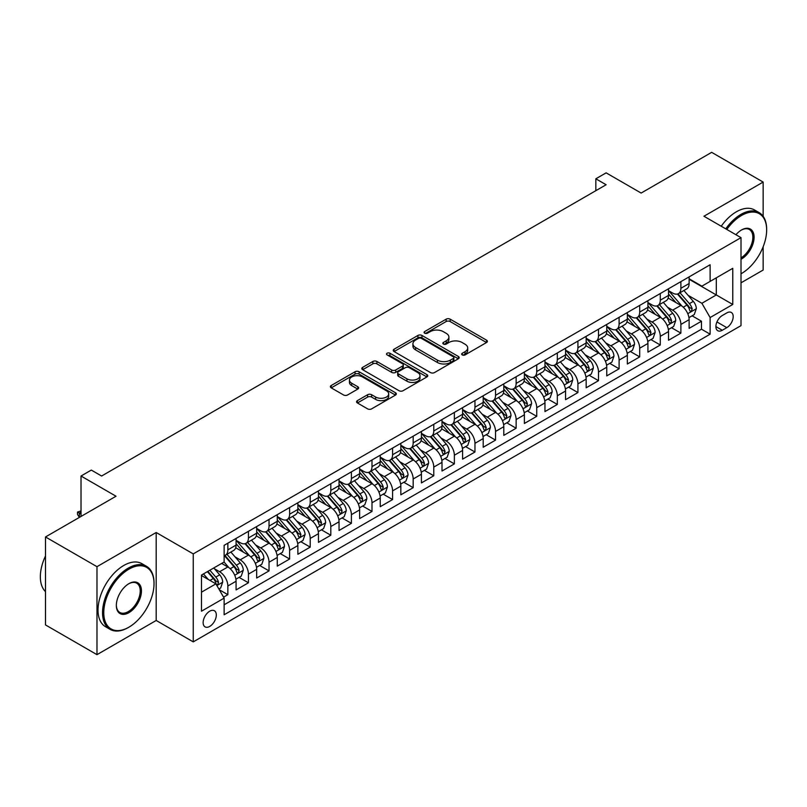 <?xml version="1.0" encoding="UTF-8"?>
<svg xmlns="http://www.w3.org/2000/svg" width="807" height="807" viewBox="0 0 807 807"><rect width="100%" height="100%" fill="white"/><g stroke="black" fill="none" stroke-linecap="round" stroke-linejoin="round"><path stroke-width="1.21" d="M462.25 354.909A1.997 1.16 0 0 0 465.074 354.909L486.55 342.511A2.855 1.654 0 0 0 487.388 341.341A2.855 1.654 0 0 0 486.55 340.171L450.165 319.168A2.855 1.654 0 0 0 446.13 319.168L424.653 331.566A1.997 1.16 0 0 0 424.068 332.383A1.997 1.16 0 0 0 424.653 333.2A1.997 1.16 0 0 0 427.478 333.2L430.262 331.596A9.149 5.286 0 0 1 443.194 331.596L446.231 333.352A9.149 5.286 0 0 1 448.904 337.084A9.149 5.286 0 0 1 446.231 340.816L443.447 342.42A1.997 1.16 0 0 0 442.861 343.237A1.997 1.16 0 0 0 443.447 344.054A1.997 1.16 0 0 0 446.281 344.054L449.055 342.45A9.149 5.286 0 0 1 461.997 342.45L465.024 344.206A9.149 5.286 0 0 1 467.707 347.938A9.149 5.286 0 0 1 465.024 351.67L462.25 353.274A1.997 1.16 0 0 0 461.665 354.091A1.997 1.16 0 0 0 462.25 354.909L462.25 353.274M209.719 626.424A9.321 5.377 120 0 0 215.812 618.212A9.321 5.377 120 0 0 214.38 610.738A9.321 5.377 120 0 0 209.719 611.202A9.321 5.377 120 0 0 203.636 619.413A9.321 5.377 120 0 0 205.069 626.878A9.321 5.377 120 0 0 209.719 626.424M357.39 400.625A2.855 1.654 0 0 0 356.553 401.795A2.855 1.654 0 0 0 357.39 402.955L367.599 408.856A2.855 1.654 0 0 0 371.644 408.856L395.491 395.077A2.855 1.654 0 0 0 396.328 393.917A2.855 1.654 0 0 0 395.491 392.747L359.105 371.745A2.855 1.654 0 0 0 355.07 371.745L331.213 385.514A2.855 1.654 0 0 0 330.376 386.674A2.855 1.654 0 0 0 331.213 387.844L343.55 394.966A2.855 1.654 0 0 0 347.585 394.966L357.794 389.075A2.855 1.654 0 0 0 358.631 387.905A2.855 1.654 0 0 0 357.794 386.735L351.681 383.204A7.646 4.418 0 0 1 349.441 380.087A7.646 4.418 0 0 1 354.162 376.012A7.646 4.418 0 0 1 362.494 376.96L386.452 390.79A7.646 4.418 0 0 1 388.692 393.917A7.646 4.418 0 0 1 383.971 397.992A7.646 4.418 0 0 1 375.638 397.034L371.644 394.734A2.855 1.654 0 0 0 367.599 394.734L357.39 400.625L357.39 402.955M763.15 216.326L763.15 182.069L711.663 152.341L641.141 193.065L606.128 172.849L595.838 178.801L606.128 184.742L101.611 476.019L91.312 470.078L81.023 476.019L81.023 516.45M96.981 566.675L96.981 654.659L156.185 620.472L156.185 532.499L96.981 566.675L45.495 536.958L116.026 496.234L81.023 476.019M156.185 532.499L193.246 553.895L741.008 237.651L741.008 325.625L193.246 641.878L193.246 553.895M763.15 182.069L703.946 216.246L741.008 237.651M430.464 372.562A2.855 1.654 0 0 0 434.509 372.562L458.356 358.792A2.855 1.654 0 0 0 459.193 357.622A2.855 1.654 0 0 0 458.356 356.452L421.97 335.45A2.855 1.654 0 0 0 417.925 335.45L394.078 349.219A2.855 1.654 0 0 0 393.241 350.389A2.855 1.654 0 0 0 394.078 351.549L430.464 372.562M387.905 355.342A1.997 1.16 0 0 1 389.932 355.625L389.932 353.244L426.923 374.599A2.855 1.654 0 0 1 427.76 375.769A2.855 1.654 0 0 1 426.923 376.94L403.076 390.709A2.855 1.654 0 0 1 399.031 390.709L362.646 369.697L362.646 367.367A2.855 1.654 0 0 0 361.808 368.537A2.855 1.654 0 0 0 362.646 369.697M362.646 367.367L372.854 361.475A2.855 1.654 0 0 1 376.899 361.475L391.657 369.989A2.855 1.654 0 0 0 395.692 369.989L402.471 366.085A2.855 1.654 0 0 0 403.308 364.915A2.855 1.654 0 0 0 402.471 363.745L387.108 354.878A1.997 1.16 0 0 1 386.523 354.061A1.997 1.16 0 0 1 387.753 352.992A1.997 1.16 0 0 1 389.932 353.244M96.981 654.659L45.495 624.931L45.495 536.958M741.008 282.823L763.15 270.042L763.15 246.771M223.569 597.14L227.846 594.678L219.302 589.746M214.44 568.743L219.605 571.729A11.651 6.728 60 0 1 227.846 585.993L236.078 581.242L236.078 589.917L248.435 582.785L239.064 577.378M235.029 556.86L240.204 559.836A11.651 6.728 60 0 1 248.435 574.11L256.676 569.349L256.676 578.034L269.034 570.902L259.662 565.485M255.627 544.967L260.792 547.953A11.651 6.728 60 0 1 269.034 562.217L277.265 557.466L277.265 566.141L289.622 559.009L280.251 553.602M276.216 533.074L281.391 536.06A11.651 6.728 60 0 1 289.622 550.334L297.864 545.572L297.864 554.258L310.211 547.116L300.85 541.709M296.805 521.191L301.979 524.177A11.651 6.728 60 0 1 310.211 538.44L318.452 533.689L318.452 542.365L330.809 535.233L321.438 529.826M317.403 509.298L322.568 512.284A11.651 6.728 60 0 1 330.809 526.547L339.041 521.796L339.041 530.471L351.398 523.339L342.027 517.933M337.992 497.415L343.167 500.401A11.651 6.728 60 0 1 351.398 514.664L359.64 509.903L359.64 518.588L371.997 511.456L362.625 506.039M358.59 485.521L363.755 488.507A11.651 6.728 60 0 1 371.997 502.771L380.228 498.02L380.228 506.695L392.585 499.563L383.214 494.156M379.179 473.628L384.354 476.614A11.651 6.728 60 0 1 392.585 490.888L400.827 486.127L400.827 494.812L413.174 487.67L403.813 482.263M399.768 461.745L404.943 464.731A11.651 6.728 60 0 1 413.174 478.995L421.415 474.244L421.415 482.919L433.773 475.787L424.401 470.38M420.366 449.852L425.531 452.838A11.651 6.728 60 0 1 433.773 467.102L442.004 462.35L442.004 471.026L454.361 463.894L444.99 458.487M440.955 437.969L446.13 440.955A11.651 6.728 60 0 1 454.361 455.219L462.603 450.457L462.603 459.143L474.96 452.011L465.589 446.594M461.554 426.076L466.718 429.062A11.651 6.728 60 0 1 474.96 443.325L483.191 438.574L483.191 447.249L495.548 440.118L486.177 434.711M482.142 414.183L487.307 417.169A11.651 6.728 60 0 1 495.548 431.442L503.79 426.681L503.79 435.366L516.137 428.235L506.776 422.818M502.731 402.3L507.906 405.285A11.651 6.728 60 0 1 516.137 419.549L524.379 414.798L524.379 423.473L536.736 416.341L527.364 410.934M523.329 390.406L528.494 393.392A11.651 6.728 60 0 1 536.736 407.666L544.967 402.905L544.967 411.58L557.324 404.448L547.953 399.041M543.918 378.523L549.093 381.509A11.651 6.728 60 0 1 557.324 395.773L565.566 391.022L565.566 399.697L577.923 392.565L568.552 387.148M564.517 366.63L569.681 369.616A11.651 6.728 60 0 1 577.923 383.88L586.154 379.129L586.154 387.804L598.512 380.672L589.14 375.265M585.105 354.747L590.27 357.723A11.651 6.728 60 0 1 598.512 371.997L606.753 367.235L606.753 375.921L619.1 368.789L609.739 363.372M605.694 342.854L610.869 345.84A11.651 6.728 60 0 1 619.1 360.104L627.342 355.352L627.342 364.028L639.699 356.896L630.328 351.489M626.293 330.961L631.457 333.947A11.651 6.728 60 0 1 639.699 348.221L647.93 343.459L647.93 352.145L660.287 345.003L650.916 339.596M646.881 319.078L652.056 322.064A11.651 6.728 60 0 1 660.287 336.327L668.529 331.576L668.529 340.251L680.886 333.12L680.886 324.434A11.651 6.728 -120 0 0 672.645 310.17L667.47 307.185M671.515 327.713L680.886 333.12M236.078 581.242A11.651 6.728 -120 0 0 227.846 566.978L221.663 563.407M256.676 569.349A11.651 6.728 -120 0 0 248.435 555.085L235.705 547.731M277.265 557.466A11.651 6.728 -120 0 0 269.034 543.192L256.293 535.848M297.864 545.572A11.651 6.728 -120 0 0 289.622 531.309L276.892 523.955M318.452 533.689A11.651 6.728 -120 0 0 310.211 519.415L297.48 512.062M339.041 521.796A11.651 6.728 -120 0 0 330.809 507.532L318.069 500.179M359.64 509.903A11.651 6.728 -120 0 0 351.398 495.639L338.668 488.285M380.228 498.02A11.651 6.728 -120 0 0 371.997 483.746L359.256 476.402M400.827 486.127A11.651 6.728 -120 0 0 392.585 471.863L379.855 464.509M421.415 474.244A11.651 6.728 -120 0 0 413.174 459.97L400.443 452.616M442.004 462.35A11.651 6.728 -120 0 0 433.773 448.087L421.032 440.733M462.603 450.457A11.651 6.728 -120 0 0 454.361 436.194L441.631 428.84M483.191 438.574A11.651 6.728 -120 0 0 474.96 424.311L462.219 416.957M503.79 426.681A11.651 6.728 -120 0 0 495.548 412.417L482.818 405.064M524.379 414.798A11.651 6.728 -120 0 0 516.137 400.524L503.407 393.17M544.967 402.905A11.651 6.728 -120 0 0 536.736 388.641L523.995 381.287M565.566 391.022A11.651 6.728 -120 0 0 557.324 376.748L544.594 369.394M586.154 379.129A11.651 6.728 -120 0 0 577.923 364.865L565.182 357.511M606.753 367.235A11.651 6.728 -120 0 0 598.512 352.972L585.781 345.618M627.342 355.352A11.651 6.728 -120 0 0 619.1 341.079L606.37 333.735M647.93 343.459A11.651 6.728 -120 0 0 639.699 329.195L626.958 321.842M668.529 331.576A11.651 6.728 -120 0 0 660.287 317.302L647.557 309.949M726.804 312.904L722.275 315.517A9.028 5.215 120 0 0 716.374 323.476A9.028 5.215 120 0 0 717.756 330.709A9.028 5.215 120 0 0 722.275 330.265L726.804 327.652A9.028 5.215 120 0 0 732.706 319.693A9.028 5.215 120 0 0 731.313 312.46A9.028 5.215 120 0 0 726.804 312.904M201.488 592.177L215.903 583.854L224.134 598.128L224.134 614.773L710.12 334.189L710.12 317.544L701.888 303.281L688.068 295.301M224.134 598.128L201.488 611.202L201.488 575.058L224.134 561.985L224.134 545.34L710.12 264.757L710.12 281.401L732.776 268.317L732.776 304.461L710.12 317.544M236.078 540.347L240.204 542.718A11.651 6.728 60 0 0 246.024 543.293L254.266 538.541A11.651 6.728 -120 0 0 256.676 533.205L256.676 526.547M256.676 528.454L260.792 530.835A11.651 6.728 60 0 0 266.623 531.409L274.854 526.648A11.651 6.728 -120 0 0 277.265 521.322L277.265 514.664M277.265 516.561L281.391 518.941A11.651 6.728 60 0 0 287.211 519.516L295.443 514.765A11.651 6.728 -120 0 0 297.864 509.429L297.864 502.771M297.864 504.678L301.979 507.048A11.651 6.728 60 0 0 307.8 507.633L316.041 502.872A11.651 6.728 -120 0 0 318.452 497.546L318.452 490.888M318.452 492.784L322.568 495.165A11.651 6.728 60 0 0 328.399 495.74L336.63 490.989A11.651 6.728 -120 0 0 339.041 485.653L339.041 478.995M339.041 480.901L343.167 483.272A11.651 6.728 60 0 0 348.987 483.857L357.229 479.096A11.651 6.728 -120 0 0 359.64 473.759L359.64 467.102M359.64 469.008L363.755 471.389A11.651 6.728 60 0 0 369.576 471.964L377.817 467.203A11.651 6.728 -120 0 0 380.228 461.876L380.228 455.219M380.228 457.115L384.354 459.496A11.651 6.728 60 0 0 390.174 460.071L398.406 455.319A11.651 6.728 -120 0 0 400.827 449.983L400.827 443.325M400.827 445.232L404.943 447.613A11.651 6.728 60 0 0 410.763 448.188L419.004 443.426A11.651 6.728 -120 0 0 421.415 438.1L421.415 431.442M421.415 433.339L425.531 435.719A11.651 6.728 60 0 0 431.362 436.294L439.593 431.543A11.651 6.728 -120 0 0 442.004 426.207L442.004 419.549M442.004 421.456L446.13 423.826A11.651 6.728 60 0 0 451.95 424.411L460.192 419.65A11.651 6.728 -120 0 0 462.603 414.314L462.603 407.656M462.603 409.563L466.718 411.943A11.651 6.728 60 0 0 472.539 412.518L480.78 407.767A11.651 6.728 -120 0 0 483.191 402.431L483.191 395.773M483.191 397.669L487.307 400.05A11.651 6.728 60 0 0 493.138 400.625L501.369 395.874A11.651 6.728 -120 0 0 503.79 390.538L503.79 383.88M503.79 385.786L507.906 388.167A11.651 6.728 60 0 0 513.726 388.742L521.968 383.981A11.651 6.728 -120 0 0 524.379 378.654L524.379 371.997M524.379 373.893L528.494 376.274A11.651 6.728 60 0 0 534.325 376.849L542.556 372.098A11.651 6.728 -120 0 0 544.967 366.761L544.967 360.104M544.967 362.01L549.093 364.381A11.651 6.728 60 0 0 554.913 364.966L563.155 360.204A11.651 6.728 -120 0 0 565.566 354.878L565.566 348.221M565.566 350.117L569.681 352.498A11.651 6.728 60 0 0 575.502 353.073L583.743 348.321A11.651 6.728 -120 0 0 586.154 342.985L586.154 336.327M586.154 338.234L590.27 340.604A11.651 6.728 60 0 0 596.101 341.179L604.332 336.428A11.651 6.728 -120 0 0 606.753 331.092L606.753 324.434M606.753 326.341L610.869 328.721A11.651 6.728 60 0 0 616.689 329.296L624.931 324.535A11.651 6.728 -120 0 0 627.342 319.209L627.342 312.551M627.342 314.448L631.457 316.828A11.651 6.728 60 0 0 637.288 317.403L645.519 312.652A11.651 6.728 -120 0 0 647.93 307.316L647.93 300.658M647.93 302.564L652.056 304.935A11.651 6.728 60 0 0 657.876 305.52L666.118 300.759A11.651 6.728 -120 0 0 668.529 295.433L668.529 288.775M224.134 604.786L701.475 329.195L701.475 321.226L689.117 328.358L689.117 319.683A11.651 6.728 -120 0 0 680.886 305.419L668.146 298.065M668.529 290.671L672.645 293.052A11.651 6.728 -120 0 0 678.465 293.627A11.651 6.728 -120 0 0 680.886 288.291L680.886 281.633M678.465 293.627L686.707 288.876A11.651 6.728 -120 0 0 689.117 283.539L689.117 276.882M227.846 543.192L227.846 549.849A11.651 6.728 60 0 1 225.435 555.186A11.651 6.728 60 0 1 224.134 555.66M225.435 555.186L233.667 550.435A11.651 6.728 -120 0 0 236.078 545.098L236.078 538.44M248.435 531.309L248.435 537.966A11.651 6.728 60 0 1 246.024 543.293M269.034 519.415L269.034 526.073A11.651 6.728 60 0 1 266.623 531.409M289.622 507.532L289.622 514.19A11.651 6.728 60 0 1 287.211 519.516M310.211 495.639L310.211 502.297A11.651 6.728 60 0 1 307.8 507.633M330.809 483.746L330.809 490.404A11.651 6.728 60 0 1 328.399 495.74M351.398 471.863L351.398 478.521A11.651 6.728 60 0 1 348.987 483.857M371.997 459.97L371.997 466.628A11.651 6.728 60 0 1 369.576 471.964M392.585 448.087L392.585 454.745A11.651 6.728 60 0 1 390.174 460.071M413.174 436.194L413.174 442.851A11.651 6.728 60 0 1 410.763 448.188M433.773 424.3L433.773 430.968A11.651 6.728 60 0 1 431.362 436.294M454.361 412.417L454.361 419.075A11.651 6.728 60 0 1 451.95 424.411M474.96 400.524L474.96 407.182A11.651 6.728 60 0 1 472.539 412.518M495.548 388.641L495.548 395.299A11.651 6.728 60 0 1 493.138 400.625M516.137 376.748L516.137 383.406A11.651 6.728 60 0 1 513.726 388.742M536.736 364.865L536.736 371.523A11.651 6.728 60 0 1 534.325 376.849M557.324 352.972L557.324 359.629A11.651 6.728 60 0 1 554.913 364.966M577.923 341.079L577.923 347.736A11.651 6.728 60 0 1 575.502 353.073M598.512 329.195L598.512 335.853A11.651 6.728 60 0 1 596.101 341.179M619.1 317.302L619.1 323.96A11.651 6.728 60 0 1 616.689 329.296M639.699 305.419L639.699 312.077A11.651 6.728 60 0 1 637.288 317.403M660.287 293.526L660.287 300.184A11.651 6.728 60 0 1 657.876 305.52M660.287 336.327L660.287 345.003M639.699 348.221L639.699 356.896M619.1 360.104L619.1 368.789M598.512 371.997L598.512 380.672M577.923 383.88L577.923 392.565M557.324 395.773L557.324 404.448M536.736 407.666L536.736 416.341M516.137 419.549L516.137 428.235M495.548 431.442L495.548 440.118M474.96 443.325L474.96 452.011M454.361 455.219L454.361 463.894M433.773 467.102L433.773 475.787M413.174 478.995L413.174 487.67M392.585 490.888L392.585 499.563M371.997 502.771L371.997 511.456M351.398 514.664L351.398 523.339M330.809 526.547L330.809 535.233M310.211 538.44L310.211 547.116M289.622 550.334L289.622 559.009M269.034 562.217L269.034 570.902M248.435 574.11L248.435 582.785M227.846 585.993L227.846 594.678M215.903 583.854L201.488 575.532M701.888 303.281L716.303 294.948L716.303 277.83L732.776 268.317M689.117 279.262L732.776 304.461M689.117 278.788L701.888 286.152L710.12 281.401M156.185 620.472L193.246 641.878M595.838 178.801L595.838 190.684M692.103 315.819L701.475 321.226M701.475 329.195L710.12 334.189M463.047 355.191L465.024 354.051A9.149 5.286 0 0 0 467.707 350.309L467.707 347.938M448.904 337.084L448.904 339.465A9.149 5.286 0 0 1 446.231 343.197L444.243 344.337M486.51 342.531L450.165 321.549A2.855 1.654 0 0 0 446.13 321.549L425.45 333.483M458.315 358.812L421.97 337.83A2.855 1.654 0 0 0 417.925 337.83L394.119 351.58M453.302 358.439A1.997 1.16 0 0 0 453.887 357.622A1.997 1.16 0 0 0 453.302 356.805L421.365 338.365A1.997 1.16 0 0 0 418.54 338.365L415.605 340.06A9.149 5.286 0 0 0 412.922 343.792A9.149 5.286 0 0 0 415.605 347.524L437.434 360.134A9.149 5.286 0 0 0 450.377 360.134L453.302 358.439L453.302 360.82A1.997 1.16 0 0 0 453.887 360.003L453.887 357.622M412.922 343.792L412.922 346.173A9.149 5.286 0 0 0 415.605 349.905L415.605 347.524M453.302 360.82L450.377 362.504A9.149 5.286 0 0 1 437.434 362.504L415.605 349.905M362.686 369.717L372.854 363.846L372.854 361.475M403.308 364.915L403.308 367.296A2.855 1.654 0 0 1 402.471 368.456L395.692 372.37A2.855 1.654 0 0 1 391.657 372.37L376.899 363.846A2.855 1.654 0 0 0 372.854 363.846M389.932 355.625L426.883 376.96M406.96 378.836A7.646 4.418 0 0 0 415.302 379.784A7.646 4.418 0 0 0 420.013 375.709A7.646 4.418 0 0 0 417.774 372.592L409.341 367.72A2.855 1.654 0 0 0 405.296 367.72L398.527 371.623A2.855 1.654 0 0 0 397.69 372.794A2.855 1.654 0 0 0 398.527 373.964L406.96 378.836L406.96 381.207A7.646 4.418 0 0 0 415.302 382.165A7.646 4.418 0 0 0 420.013 378.09L420.013 375.709M397.69 372.794L397.69 375.174A2.855 1.654 0 0 0 398.527 376.334L398.527 373.964M406.96 381.207L398.527 376.334M388.692 393.917L388.692 396.287A7.646 4.418 0 0 1 383.971 400.373A7.646 4.418 0 0 1 375.638 399.415L371.644 397.105A2.855 1.654 0 0 0 367.599 397.105L357.43 402.975M349.441 380.087L349.441 382.468A7.646 4.418 0 0 0 351.681 385.585L351.681 383.204M357.753 389.095L351.681 385.585M395.46 395.107L359.105 374.115A2.855 1.654 0 0 0 355.07 374.115L331.253 387.864M688.946 317.645L694.262 314.569L696.33 308.627A7.717 4.459 -120 0 0 693.324 301.384L683.912 290.49M682.026 306.166L670.869 293.254A22.283 12.862 -120 0 0 668.529 290.802M675.903 302.544L669.669 295.322A18.49 10.673 -120 0 0 668.529 294.071M677.416 294.051L686.939 305.066A7.717 4.459 60 0 1 689.692 310.382L690.247 311.3L691.296 311.149L692.164 308.95A7.717 4.459 -120 0 0 689.41 303.634L679.998 292.749M677.981 293.869L688.21 305.702A3.934 2.27 60 0 1 689.198 307.245L692.164 308.95M741.008 273.795L741.532 273.492L741.008 273.795A35.528 20.508 120 0 0 741.522 273.492A35.528 20.508 120 0 0 741.532 273.492A35.528 20.508 120 0 0 766.65 229.975A35.528 20.508 120 0 0 741.522 215.479A35.528 20.508 120 0 0 726.825 229.45M725.765 228.845A36.406 21.022 -60 0 1 740.907 214.41A36.406 21.022 -60 0 1 759.115 212.604A36.406 21.022 -60 0 1 766.65 229.269A36.406 21.022 -60 0 1 766.65 229.622M735.944 234.716A17.764 10.259 -60 0 1 741.522 229.975A17.764 10.259 -60 0 1 754.091 237.228A17.764 10.259 -60 0 1 741.522 258.986A17.764 10.259 -60 0 1 741.008 259.279M721.226 226.222A36.406 21.022 -60 0 1 736.377 211.787A36.406 21.022 -60 0 1 754.575 209.981L759.115 212.604M741.008 257.857A16.886 9.755 120 0 0 751.963 242.968A16.886 9.755 120 0 0 749.35 229.501A16.886 9.755 120 0 0 741.209 230.166M128.283 627.553L128.898 627.19A35.528 20.508 120 0 0 154.026 583.683A35.528 20.508 120 0 0 128.898 569.177A35.528 20.508 120 0 0 103.77 612.684A35.528 20.508 120 0 0 128.898 627.19L128.283 627.553A36.406 21.022 -60 0 1 110.075 629.349A36.406 21.022 -60 0 1 104.496 600.186A36.406 21.022 -60 0 1 128.283 568.108A36.406 21.022 -60 0 1 146.481 566.302A36.406 21.022 -60 0 1 154.026 582.967A36.406 21.022 -60 0 1 154.016 583.32M128.898 612.684A17.764 10.259 -60 0 1 116.339 605.432A17.764 10.259 -60 0 1 128.898 583.673L128.898 583.673A17.764 10.259 -60 0 1 141.457 590.926A17.764 10.259 -60 0 1 128.898 612.684M116.339 605.068A16.886 9.755 120 0 0 119.84 612.452A16.886 9.755 120 0 0 128.283 611.615A16.886 9.755 120 0 0 139.318 596.736A16.886 9.755 120 0 0 136.726 583.199A16.886 9.755 120 0 0 128.585 583.865M110.075 629.349L105.546 626.736A36.406 21.022 -60 0 1 99.967 597.563A36.406 21.022 -60 0 1 123.753 565.485A36.406 21.022 -60 0 1 141.951 563.679L146.481 566.302M45.495 591.642A36.406 21.022 -60 0 1 45.495 555.973M668.357 329.528L673.674 326.462L675.731 320.51A7.717 4.459 -120 0 0 672.725 313.267L663.324 302.373M661.437 318.059L650.271 305.137A22.283 12.862 -120 0 0 647.93 302.686M655.314 314.437L649.07 307.205A18.49 10.673 -120 0 0 647.93 305.964M656.827 305.934L666.34 316.949A7.717 4.459 60 0 1 669.094 322.265L669.659 323.183L670.698 323.042L671.565 320.843A7.717 4.459 -120 0 0 668.811 315.527L659.41 304.632M657.382 305.752L667.611 317.595A3.934 2.27 60 0 1 668.599 319.128L671.565 320.843M647.759 341.422L653.085 338.345L655.143 332.403A7.717 4.459 -120 0 0 652.137 325.16L642.725 314.266M640.839 329.942L629.682 317.03A22.283 12.862 -120 0 0 627.342 314.579M634.726 326.321L628.482 319.098A18.49 10.673 -120 0 0 627.342 317.857M636.239 317.827L645.751 328.842A7.717 4.459 60 0 1 648.505 334.159L649.06 335.076L650.109 334.925L650.977 332.736A7.717 4.459 -120 0 0 648.223 327.42L638.811 316.526M636.794 317.645L647.022 329.488A3.934 2.27 60 0 1 648.011 331.021L650.977 332.736M627.17 353.315L632.486 350.238L634.544 344.296A7.717 4.459 -120 0 0 631.538 337.044L622.136 326.149M620.25 341.835L609.093 328.913A22.283 12.862 -120 0 0 606.753 326.472M614.127 338.214L607.893 330.981A18.49 10.673 -120 0 0 606.753 329.74M615.64 329.71L625.163 340.736A7.717 4.459 60 0 1 627.907 346.052L628.471 346.96L629.51 346.818L630.378 344.619A7.717 4.459 -120 0 0 627.634 339.303L618.223 328.409M616.205 329.538L626.424 341.371A3.934 2.27 60 0 1 627.422 342.914L630.378 344.619M606.571 365.198L611.898 362.131L613.956 356.18A7.717 4.459 -120 0 0 610.949 348.937L601.538 338.042M599.651 353.728L588.495 340.806A22.283 12.862 -120 0 0 586.154 338.355M593.538 350.097L587.294 342.874A18.49 10.673 -120 0 0 586.154 341.633M595.052 341.603L604.564 352.619A7.717 4.459 60 0 1 607.318 357.935L607.883 358.853L608.922 358.701L609.789 356.512A7.717 4.459 -120 0 0 607.035 351.196L597.624 340.302M595.606 341.422L605.835 353.264A3.934 2.27 60 0 1 606.824 354.798L609.789 356.512M585.983 377.091L591.309 374.014L593.367 368.073A7.717 4.459 -120 0 0 590.361 360.82L580.949 349.935M579.063 365.611L567.906 352.699A22.283 12.862 -120 0 0 565.566 350.248M572.94 361.99L566.706 354.767A18.49 10.673 -120 0 0 565.566 353.516M574.453 353.496L583.975 364.512A7.717 4.459 60 0 1 586.729 369.828L587.284 370.746L588.333 370.595L589.201 368.396A7.717 4.459 -120 0 0 586.447 363.079L577.035 352.185M575.018 353.315L585.246 365.147A3.934 2.27 60 0 1 586.235 366.691L589.201 368.396M565.394 388.974L570.71 385.907L572.768 379.956A7.717 4.459 -120 0 0 569.762 372.713L560.361 361.818M558.474 377.505L547.317 364.582A22.283 12.862 -120 0 0 544.967 362.131M552.351 373.873L546.107 366.65A18.49 10.673 -120 0 0 544.967 365.41M553.864 365.379L563.377 376.395A7.717 4.459 60 0 1 566.131 381.711L566.696 382.629L567.735 382.488L568.602 380.289A7.717 4.459 -120 0 0 565.848 374.973L556.447 364.078M554.429 365.198L564.648 377.04A3.934 2.27 60 0 1 565.636 378.574L568.602 380.289M544.796 400.867L550.122 397.79L552.18 391.849A7.717 4.459 -120 0 0 549.174 384.606L539.762 373.712M537.876 389.388L526.719 376.476A22.283 12.862 -120 0 0 524.379 374.024M531.763 385.766L525.518 378.544A18.49 10.673 -120 0 0 524.379 377.303M533.276 377.273L542.788 388.288A7.717 4.459 60 0 1 545.542 393.604L546.097 394.522L547.146 394.371L548.014 392.182A7.717 4.459 -120 0 0 545.26 386.866L535.848 375.971M533.831 377.091L544.059 388.934A3.934 2.27 60 0 1 545.048 390.467L548.014 392.182M524.207 412.75L529.523 409.684L531.581 403.742A7.717 4.459 -120 0 0 528.575 396.489L519.173 385.595M517.287 401.281L506.13 388.359A22.283 12.862 -120 0 0 503.79 385.917M511.164 397.659L504.93 390.427A18.49 10.673 -120 0 0 503.79 389.186M512.677 389.156L522.2 400.181A7.717 4.459 60 0 1 524.943 405.497L525.508 406.405L526.547 406.264L527.415 404.065A7.717 4.459 -120 0 0 524.671 398.749L515.259 387.854M513.242 388.974L523.461 400.817A3.934 2.27 60 0 1 524.459 402.36L527.415 404.065M503.608 424.643L508.935 421.567L510.992 415.625A7.717 4.459 -120 0 0 507.986 408.382L498.575 397.488M496.688 413.174L485.532 400.252A22.283 12.862 -120 0 0 483.191 397.801M490.575 409.542L484.331 402.32A18.49 10.673 -120 0 0 483.191 401.079M492.088 401.049L501.601 412.064A7.717 4.459 60 0 1 504.355 417.38L504.92 418.298L505.959 418.147L506.826 415.958A7.717 4.459 -120 0 0 504.072 410.642L494.661 399.747M492.643 400.867L502.872 412.71A3.934 2.27 60 0 1 503.861 414.243L506.826 415.958M483.02 436.537L488.346 433.46L490.404 427.518A7.717 4.459 -120 0 0 487.398 420.265L477.986 409.381M476.1 425.057L464.943 412.135A22.283 12.862 -120 0 0 462.603 409.694M469.977 421.436L463.743 414.203A18.49 10.673 -120 0 0 462.603 412.962M471.49 412.932L481.012 423.957A7.717 4.459 60 0 1 483.766 429.274L484.321 430.181L485.37 430.04L486.238 427.841A7.717 4.459 -120 0 0 483.484 422.525L474.072 411.631M472.055 412.76L482.283 424.593A3.934 2.27 60 0 1 483.272 426.136L486.238 427.841M462.431 448.42L467.747 445.353L469.805 439.401A7.717 4.459 -120 0 0 466.799 432.159L457.398 421.264M455.511 436.95L444.354 424.028A22.283 12.862 -120 0 0 442.004 421.577M449.388 433.319L443.144 426.096A18.49 10.673 -120 0 0 442.004 424.855M450.901 424.825L460.414 435.841A7.717 4.459 60 0 1 463.168 441.157L463.732 442.075L464.771 441.923L465.639 439.734A7.717 4.459 -120 0 0 462.885 434.418L453.484 423.524M451.466 424.643L461.685 436.486A3.934 2.27 60 0 1 462.673 438.019L465.639 439.734M441.833 460.313L447.159 457.236L449.217 451.295A7.717 4.459 -120 0 0 446.21 444.052L436.799 433.157M434.912 448.833L423.756 435.921A22.283 12.862 -120 0 0 421.415 433.47M428.799 445.212L422.555 437.989A18.49 10.673 -120 0 0 421.415 436.738M430.313 436.718L439.825 447.734A7.717 4.459 60 0 1 442.579 453.05L443.134 453.968L444.183 453.816L445.05 451.627A7.717 4.459 -120 0 0 442.297 446.311L432.885 435.417M430.867 436.537L441.096 448.369A3.934 2.27 60 0 1 442.085 449.913L445.05 451.627M421.244 472.196L426.56 469.129L428.618 463.178A7.717 4.459 -120 0 0 425.612 455.935L416.21 445.04M414.324 460.726L403.167 447.804A22.283 12.862 -120 0 0 400.827 445.353M408.201 457.105L401.967 449.872A18.49 10.673 -120 0 0 400.827 448.631M409.714 448.601L419.237 459.627A7.717 4.459 60 0 1 421.98 464.943L422.545 465.851L423.584 465.71L424.452 463.511A7.717 4.459 -120 0 0 421.708 458.194L412.296 447.3M410.279 448.42L420.497 460.262A3.934 2.27 60 0 1 421.496 461.806L424.452 463.511M400.645 484.089L405.971 481.012L408.029 475.071A7.717 4.459 -120 0 0 405.023 467.828L395.612 456.933M393.735 472.62L382.568 459.697A22.283 12.862 -120 0 0 380.228 457.246M387.612 468.988L381.368 461.765A18.49 10.673 -120 0 0 380.228 460.525M389.125 460.494L398.638 471.51A7.717 4.459 60 0 1 401.392 476.826L401.957 477.744L402.996 477.593L403.863 475.404A7.717 4.459 -120 0 0 401.109 470.088L391.708 459.193M389.68 460.313L399.909 472.156A3.934 2.27 60 0 1 400.897 473.689L403.863 475.404M380.057 495.982L385.383 492.906L387.441 486.964A7.717 4.459 -120 0 0 384.435 479.711L375.023 468.817M373.137 484.503L361.98 471.581A22.283 12.862 -120 0 0 359.64 469.139M367.014 480.881L360.779 473.648A18.49 10.673 -120 0 0 359.64 472.408M368.527 472.377L378.049 483.403A7.717 4.459 60 0 1 380.803 488.719L381.358 489.627L382.407 489.486L383.275 487.287A7.717 4.459 -120 0 0 380.521 481.971L371.109 471.076M369.092 472.206L379.32 484.039A3.934 2.27 60 0 1 380.309 485.582L383.275 487.287M359.468 507.865L364.784 504.799L366.842 498.847A7.717 4.459 -120 0 0 363.836 491.604L354.434 480.71M352.548 496.396L341.391 483.474A22.283 12.862 -120 0 0 339.041 481.022M346.425 492.764L340.181 485.542A18.49 10.673 -120 0 0 339.041 484.301M347.938 484.271L357.451 495.286A7.717 4.459 60 0 1 360.204 500.602L360.769 501.52L361.808 501.369L362.676 499.18A7.717 4.459 -120 0 0 359.922 493.864L350.52 482.969M348.503 484.089L358.722 495.932A3.934 2.27 60 0 1 359.71 497.465L362.676 499.18M338.869 519.758L344.196 516.682L346.253 510.74A7.717 4.459 -120 0 0 343.247 503.497L333.836 492.603M331.949 508.279L320.793 495.367A22.283 12.862 -120 0 0 318.452 492.916M325.836 504.657L319.592 497.435A18.49 10.673 -120 0 0 318.452 496.184M327.349 496.164L336.862 507.179A7.717 4.459 60 0 1 339.616 512.495L340.181 513.413L341.22 513.262L342.087 511.063A7.717 4.459 -120 0 0 339.333 505.747L329.922 494.862M327.904 495.982L338.133 507.815A3.934 2.27 60 0 1 339.122 509.358L342.087 511.063M318.281 531.642L323.597 528.575L325.655 522.623A7.717 4.459 -120 0 0 322.659 515.38L313.247 504.486M311.361 520.172L300.204 507.25A22.283 12.862 -120 0 0 297.864 504.799M305.238 516.551L299.004 509.318A18.49 10.673 -120 0 0 297.864 508.077M306.751 508.047L316.273 519.062A7.717 4.459 60 0 1 319.017 524.379L319.582 525.296L320.621 525.155L321.489 522.956A7.717 4.459 -120 0 0 318.745 517.64L309.333 506.746M307.316 507.865L317.534 519.708A3.934 2.27 60 0 1 318.533 521.241L321.489 522.956M297.682 543.535L303.008 540.458L305.066 534.516A7.717 4.459 -120 0 0 302.06 527.274L292.648 516.379M290.772 532.055L279.605 519.143A22.283 12.862 -120 0 0 277.265 516.692M284.649 528.434L278.405 521.211A18.49 10.673 -120 0 0 277.265 519.97M286.162 519.94L295.675 530.956A7.717 4.459 60 0 1 298.429 536.272L298.993 537.19L300.033 537.038L300.9 534.849A7.717 4.459 -120 0 0 298.146 529.533L288.745 518.639M286.717 519.758L296.946 531.601A3.934 2.27 60 0 1 297.934 533.134L300.9 534.849M277.094 555.428L282.42 552.351L284.478 546.41A7.717 4.459 -120 0 0 281.472 539.157L272.06 528.262M270.174 543.948L259.017 531.026A22.283 12.862 -120 0 0 256.676 528.585M264.06 540.327L257.816 533.094A18.49 10.673 -120 0 0 256.676 531.853M265.564 531.823L275.086 542.849A7.717 4.459 60 0 1 277.84 548.165L278.395 549.073L279.444 548.931L280.311 546.732A7.717 4.459 -120 0 0 277.558 541.416L268.146 530.522M266.128 531.652L276.357 543.484A3.934 2.27 60 0 1 277.346 545.028L280.311 546.732M256.505 567.311L261.821 564.244L263.879 558.293A7.717 4.459 -120 0 0 260.873 551.05L251.471 540.155M249.585 555.841L238.428 542.919A22.283 12.862 -120 0 0 236.078 540.468M243.462 552.21L237.218 544.987A18.49 10.673 -120 0 0 236.078 543.747M244.975 543.716L254.498 554.732A7.717 4.459 60 0 1 257.241 560.048L257.806 560.966L258.845 560.815L259.713 558.626A7.717 4.459 -120 0 0 256.959 553.309L247.557 542.415M245.54 543.535L255.758 555.377A3.934 2.27 60 0 1 256.747 556.911L259.713 558.626M235.906 579.204L241.232 576.127L243.29 570.186A7.717 4.459 -120 0 0 240.284 562.933L230.873 552.049M228.986 567.724L224.064 562.025M222.873 564.103L222.066 563.175M224.386 555.609L233.899 566.625A7.717 4.459 60 0 1 236.653 571.941L237.218 572.859L238.257 572.708L239.124 570.509A7.717 4.459 -120 0 0 236.37 565.193L226.959 554.298M224.941 555.428L235.17 567.26A3.934 2.27 60 0 1 236.158 568.804L239.124 570.509M218.889 589.029L220.634 588.021L222.692 582.069A7.717 4.459 -120 0 0 219.696 574.826L213.764 567.967M208.236 579.436L203.475 573.908M202.275 575.986L201.488 575.078M207.379 571.659L213.31 578.508A7.717 4.459 60 0 1 216.054 583.824L216.619 584.742L217.668 584.601L218.526 582.402A7.717 4.459 -120 0 0 215.782 577.086L209.85 570.226M207.863 571.376L214.571 579.154A3.934 2.27 60 0 1 215.57 580.687L218.526 582.402M81.023 512.163L79.368 513.121L81.023 514.069M77.522 512.052L79.368 513.121L79.368 517.398L77.522 514.422L77.522 512.052L81.023 510.912M219.605 571.729L227.846 566.978M240.204 559.836L248.435 555.085M260.792 547.953L269.034 543.192M281.391 536.06L289.622 531.309M301.979 524.177L310.211 519.415M322.568 512.284L330.809 507.532M343.167 500.401L351.398 495.639M363.755 488.507L371.997 483.746M384.354 476.614L392.585 471.863M404.943 464.731L413.174 459.97M425.531 452.838L433.773 448.087M446.13 440.955L454.361 436.194M466.718 429.062L474.96 424.311M487.307 417.169L495.548 412.417M507.906 405.285L516.137 400.524M528.494 393.392L536.736 388.641M549.093 381.509L557.324 376.748M569.681 369.616L577.923 364.865M590.27 357.723L598.512 352.972M610.869 345.84L619.1 341.079M631.457 333.947L639.699 329.195M652.056 322.064L660.287 317.302M672.645 310.17L680.886 305.419M680.886 288.291L689.117 283.539M227.846 549.849L236.078 545.098M248.435 537.966L256.676 533.205M269.034 526.073L277.265 521.322M289.622 514.19L297.864 509.429M310.211 502.297L318.452 497.546M330.809 490.404L339.041 485.653M351.398 478.521L359.64 473.759M371.997 466.628L380.228 461.876M392.585 454.745L400.827 449.983M413.174 442.851L421.415 438.1M433.773 430.968L442.004 426.207M454.361 419.075L462.603 414.314M474.96 407.182L483.191 402.431M495.548 395.299L503.79 390.538M516.137 383.406L524.379 378.654M536.736 371.523L544.967 366.761M557.324 359.629L565.566 354.878M577.923 347.736L586.154 342.985M598.512 335.853L606.753 331.092M619.1 323.96L627.342 319.209M639.699 312.077L647.93 307.316M660.287 300.184L668.529 295.433M680.886 324.434L689.117 319.683M716.929 321.943L726.804 327.652M715.89 326.583L722.275 330.265M465.024 354.051L465.024 351.67M443.447 344.054L443.447 342.42M446.231 343.197L446.231 340.816M424.653 333.2L424.653 331.566M446.13 321.549L446.13 319.168M450.165 321.549L450.165 319.168M486.55 342.511L486.55 340.171M394.078 351.549L394.078 349.219M417.925 337.83L417.925 335.45M421.97 337.83L421.97 335.45M458.356 358.792L458.356 356.452M437.434 362.504L437.434 360.134M450.377 362.504L450.377 360.134M376.899 363.846L376.899 361.475M391.657 372.37L391.657 369.989M395.692 372.37L395.692 369.989M402.471 368.456L402.471 366.085M426.923 376.94L426.923 374.599M367.599 397.105L367.599 394.734M371.644 397.105L371.644 394.734M375.638 399.415L375.638 397.034M357.794 389.075L357.794 386.735M331.213 387.844L331.213 385.514M355.07 374.115L355.07 371.745M359.105 374.115L359.105 371.745M395.491 395.077L395.491 392.747M687.766 313.681L696.28 308.778M670.869 293.254L671.928 292.638M689.41 303.634L693.324 301.384M683.257 307.195L686.939 305.066M667.177 325.574L675.681 320.661M650.271 305.137L651.34 304.521M668.811 315.527L672.725 313.267M662.668 319.078L666.34 316.949M646.589 337.467L655.092 332.555M629.682 317.03L630.741 316.415M648.223 327.42L652.137 325.16M642.069 330.971L645.751 328.842M625.99 349.35L634.494 344.438M609.093 328.913L610.153 328.308M627.634 339.303L631.538 337.044M621.481 342.854L625.163 340.736M605.401 361.243L613.905 356.331M588.495 340.806L589.554 340.191M607.035 351.196L610.949 348.937M600.882 354.747L604.564 352.619M584.803 373.127L593.316 368.224M567.906 352.699L568.965 352.084M586.447 363.079L590.361 360.82M580.294 366.63L583.975 364.512M564.214 385.02L572.718 380.107M547.317 364.582L548.377 363.967M565.848 374.973L569.762 372.713M559.705 378.523L563.377 376.395M543.625 396.913L552.129 392M526.719 376.476L527.778 375.86M545.26 386.866L549.174 384.606M539.106 390.417L542.788 388.288M523.027 408.796L531.531 403.883M506.13 388.359L507.189 387.753M524.671 398.749L528.575 396.489M518.518 402.3L522.2 400.181M502.438 420.689L510.942 415.776M485.532 400.252L486.591 399.636M504.072 410.642L507.986 408.382M497.919 414.193L501.601 412.064M481.84 432.572L490.353 427.67M464.943 412.135L466.002 411.53M483.484 422.525L487.398 420.265M477.33 426.076L481.012 423.957M461.251 444.465L469.755 439.553M444.354 424.028L445.414 423.413M462.885 434.418L466.799 432.159M456.742 437.969L460.414 435.841M440.662 456.358L449.166 451.446M423.756 435.921L424.815 435.306M442.297 446.311L446.21 444.052M436.143 449.862L439.825 447.734M420.064 468.242L428.567 463.329M403.167 447.804L404.226 447.199M421.708 458.194L425.612 455.935M415.555 461.745L419.237 459.627M399.475 480.135L407.979 475.222M382.568 459.697L383.638 459.082M401.109 470.088L405.023 467.828M394.956 473.638L398.638 471.51M378.876 492.018L387.39 487.105M361.98 471.581L363.039 470.975M380.521 481.971L384.435 479.711M374.367 485.521L378.049 483.403M358.288 503.911L366.792 498.998M341.391 483.474L342.45 482.858M359.922 493.864L363.836 491.604M353.779 497.415L357.451 495.286M337.699 515.794L346.203 510.892M320.793 495.367L321.852 494.752M339.333 505.747L343.247 503.497M333.18 509.308L336.862 507.179M317.101 527.687L325.604 522.775M300.204 507.25L301.263 506.645M318.745 517.64L322.659 515.38M312.591 521.191L316.273 519.062M296.512 539.58L305.016 534.668M279.605 519.143L280.675 518.528M298.146 529.533L302.06 527.274M291.993 533.084L295.675 530.956M275.913 551.463L284.427 546.551M259.017 531.026L260.076 530.421M277.558 541.416L281.472 539.157M271.404 544.967L275.086 542.849M255.325 563.357L263.828 558.444M238.428 542.919L239.487 542.304M256.959 553.309L260.873 551.05M250.816 556.86L254.498 554.732M234.736 575.24L243.24 570.337M236.37 565.193L240.284 562.933M230.217 568.743L233.899 566.625M216.881 585.549L222.641 582.22M215.782 577.086L219.696 574.826M209.971 580.435L213.31 578.508M766.65 229.975L766.65 229.269M154.026 583.683L154.026 582.967"/></g></svg>
